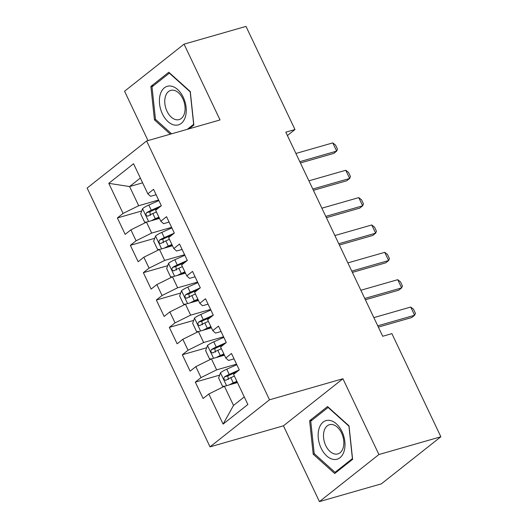<?xml version="1.0" encoding="UTF-8"?>
<svg xmlns="http://www.w3.org/2000/svg" width="528" height="528" viewBox="0 0 528 528"><rect width="100%" height="100%" fill="white"/><g stroke="black" fill="none" stroke-linecap="round" stroke-linejoin="round"><path stroke-width="0.79" d="M319.433 501.6L378.913 454.529L342.929 378.748L283.444 425.819L319.433 501.6L381.374 483.846L440.86 436.775L391.882 333.63L382.708 336.263L285.8 132.172L294.974 129.538L246.002 26.4L184.054 44.154L124.568 91.225L148.005 140.587M283.444 425.819L210.032 446.86L87.14 188.054L146.626 140.976L269.518 399.788L210.032 446.86M142.613 182.833L129.598 186.562L108.788 183.341L123.083 213.431L117.374 217.952L125.169 234.366L130.878 229.852L136.072 240.794L130.363 245.309L138.158 261.723L143.867 257.209L149.061 268.151L143.352 272.666L151.147 289.08L156.856 284.566L162.05 295.508L156.347 300.023L164.142 316.437L169.844 311.923L175.045 322.865L169.336 327.38L177.131 343.801L182.84 339.28L188.034 350.222L182.325 354.743L190.12 371.158L195.829 366.637L201.023 377.586L195.314 382.1L203.108 398.515L208.817 394L224.426 386.278L233.521 405.431L244.273 396.924M108.788 183.341L133.551 163.746L147.84 193.842L150.586 196.297L156.11 194.72M233.521 405.431L223.106 424.09L247.87 404.501L233.581 374.405L239.283 369.89L231.488 353.476L225.786 357.991L220.585 347.048L226.294 342.533L218.5 326.119L212.791 330.634L207.596 319.691L213.305 315.17L205.511 298.756L199.802 303.277L194.608 292.334L200.31 287.813L192.515 271.399L186.813 275.913L181.612 264.97L187.321 260.456L179.527 244.042L173.818 248.556L168.623 237.613L174.332 233.099L166.538 216.685L160.829 221.199L155.635 210.256L161.344 205.742L153.549 189.328L147.84 193.842M223.106 424.09L208.817 394M236.557 364.155L216.632 369.864L211.438 358.921L224.453 355.192M201.023 377.586L216.632 369.864M195.829 366.637L211.438 358.921M223.568 336.791L203.643 342.507L198.442 331.564L211.464 327.829M188.034 350.222L203.643 342.507M182.84 339.28L198.442 331.564M225.786 357.991L228.532 360.452L234.049 358.868M210.58 309.434L190.648 315.15L185.453 304.207L198.469 300.472M175.045 322.865L190.648 315.15M169.844 311.923L185.453 304.207M212.791 330.634L215.536 333.089L221.06 331.511M197.591 282.077L177.659 287.786L172.465 276.844L185.48 273.115M162.05 295.508L177.659 287.786M156.856 284.566L172.465 276.844M199.802 303.277L202.547 305.732L208.072 304.148M184.595 254.72L164.67 260.429L159.476 249.487L172.491 245.758M149.061 268.151L164.67 260.429M143.867 257.209L159.476 249.487M186.813 275.913L189.559 278.375L195.076 276.791M171.607 227.363L151.681 233.072L146.48 222.13L159.502 218.401M136.072 240.794L151.681 233.072M130.878 229.852L146.48 222.13M173.818 248.556L176.563 251.018L182.087 249.434M158.618 200L138.686 205.715L129.598 186.562L140.342 178.055M123.083 213.431L138.686 205.715M160.829 221.199L163.574 223.661L169.099 222.077M378.913 454.529L440.86 436.775M146.626 140.976L220.037 119.935L184.054 44.154M342.929 378.748L269.518 399.788M287.397 135.538L294.974 129.538M237.442 382.549L224.426 386.278M189.09 128.806L193.862 125.03L190.285 91.542L168.795 72.23L150.876 86.407L154.453 119.896L170.353 134.178M327.538 406.547L309.626 420.724L313.203 454.212L334.693 473.524L352.612 459.347L349.028 425.858L327.538 406.547M117.374 217.952L141.722 210.969M130.363 245.309L154.717 238.326M143.352 272.666L167.706 265.69M156.347 300.023L180.695 293.047M169.336 327.38L193.684 320.404M182.325 354.743L206.679 347.761M195.314 382.1L219.668 375.118M155.707 119.539L154.453 119.896M153.575 85.635L150.876 86.407M312.319 419.951L309.626 420.724M314.457 453.856L313.203 454.212M295.911 153.463L332.779 142.897L335.531 145.048L337.478 149.153L336.679 151.107L333.782 153.397L300.419 162.961M332.779 142.897L336.679 151.107L299.805 161.674M151.417 220.717A8.184 1.597 -25.4 0 1 155.311 218.724L158.895 217.127M155.232 219.622L159.232 217.84M146.441 222.149L144.573 222.07L140.672 213.866L142.593 208.586A8.184 1.597 -25.4 0 1 148.817 205.042L158.882 200.561M161.284 205.788L151.285 210.243A8.184 1.597 154.6 0 0 146.546 212.744C145.451 214.929 145.972 216.025 148.104 216.031A8.184 1.597 -25.4 0 1 152.843 213.523L156.427 211.926M150.467 215.351L149.846 211.801A4.171 0.812 -25.4 0 1 151.173 211.154L158.783 207.761M147.741 216.196L148.104 216.031M308.9 180.827L345.767 170.26L348.52 172.405L350.467 176.51L349.668 178.464L346.771 180.754L313.408 190.318M345.767 170.26L349.668 178.464L312.8 189.031M321.889 208.184L358.763 197.617L361.508 199.769L363.462 203.867L362.657 205.821L359.766 208.111L326.396 217.675M358.763 197.617L362.657 205.821L325.789 216.388M164.406 248.074A8.184 1.597 -25.4 0 1 168.3 246.081L171.884 244.484M168.221 246.979L172.227 245.197M159.43 249.506L157.562 249.434L153.661 241.223L155.582 235.943A8.184 1.597 -25.4 0 1 161.806 232.399L171.871 227.918M174.273 233.145L164.274 237.6A8.184 1.597 154.6 0 0 159.535 240.108C158.446 242.286 158.961 243.382 161.099 243.388A8.184 1.597 -25.4 0 1 165.832 240.88L169.415 239.283M163.462 242.708L162.842 239.158A4.171 0.812 -25.4 0 1 164.162 238.511L171.772 235.118M160.73 243.553L161.099 243.388M177.395 275.431A8.184 1.597 -25.4 0 1 181.295 273.438L184.879 271.841M181.21 274.336L185.216 272.554M172.418 276.87L170.551 276.791L166.657 268.58L168.571 263.3A8.184 1.597 -25.4 0 1 174.801 259.756L184.859 255.275M187.262 260.502L177.269 264.957A8.184 1.597 154.6 0 0 172.531 267.465C171.435 269.643 171.956 270.739 174.088 270.745A8.184 1.597 -25.4 0 1 178.827 268.237L182.411 266.647M176.451 270.072L175.831 266.515A4.171 0.812 -25.4 0 1 177.157 265.868L184.767 262.482M173.719 270.917L174.088 270.745M185.368 116.853A20.071 12.738 -106 0 0 177.659 89.536A20.071 12.738 -106 0 0 160.294 94.321A20.071 12.738 -106 0 0 168.003 121.638A20.071 12.738 -106 0 0 185.368 116.853M184.411 113.52A15.2 9.643 -106 0 0 181.909 96.98A15.2 9.643 -106 0 0 170.735 90.38A15.2 9.643 -106 0 0 165.429 96.459A15.2 9.643 -106 0 0 167.937 112.992A15.2 9.643 -106 0 0 179.111 119.599A15.2 9.643 -106 0 0 184.411 113.52M171.607 133.822L155.47 119.321L152.005 86.876L169.363 73.141L190.186 91.852L193.657 124.298L187.315 129.314M169.699 73.042L169.363 73.141M344.111 451.169A20.071 12.738 -106 0 0 336.402 423.852A20.071 12.738 -106 0 0 319.037 428.637A20.071 12.738 -106 0 0 326.746 455.954A20.071 12.738 -106 0 0 344.111 451.169M343.16 447.836A15.2 9.643 -106 0 0 340.652 431.297A15.2 9.643 -106 0 0 329.479 424.697A15.2 9.643 -106 0 0 324.172 430.775A15.2 9.643 -106 0 0 326.68 447.308A15.2 9.643 -106 0 0 337.854 453.915A15.2 9.643 -106 0 0 343.16 447.836M314.219 453.638L310.748 421.192L328.106 407.458L348.935 426.169L352.4 458.614L335.042 472.349L314.219 453.638M328.442 407.359L328.106 407.458M336.818 471.841L335.042 472.349M334.884 235.541L371.752 224.974L374.504 227.126L376.451 231.231L375.646 233.178L372.755 235.468L339.392 245.032M371.752 224.974L375.646 233.178L338.778 243.751M347.873 262.898L384.74 252.331L387.493 254.483L389.44 258.588L388.641 260.542L385.744 262.832L352.381 272.395M384.74 252.331L388.641 260.542L351.767 271.108M190.384 302.788A8.184 1.597 -25.4 0 1 194.284 300.795L197.868 299.198M194.205 301.699L198.205 299.911M185.407 304.227L183.546 304.148L179.645 295.937L181.566 290.657A8.184 1.597 -25.4 0 1 187.79 287.12L197.855 282.632M200.257 287.859L190.258 292.314A8.184 1.597 154.6 0 0 185.519 294.822C184.424 297 184.945 298.096 187.077 298.102A8.184 1.597 -25.4 0 1 191.816 295.601L195.4 294.004M189.44 297.429L188.819 293.878A4.171 0.812 -25.4 0 1 190.146 293.231L197.756 289.839M186.714 298.274L187.077 298.102M203.379 330.152A8.184 1.597 -25.4 0 1 207.273 328.152L210.857 326.555M207.194 329.056L211.193 327.274M198.403 331.584L196.535 331.505L192.634 323.294L194.555 318.014A8.184 1.597 -25.4 0 1 200.779 314.477L210.844 309.989M213.246 315.216L203.247 319.671A8.184 1.597 154.6 0 0 198.508 322.179C197.413 324.364 197.934 325.453 200.072 325.466A8.184 1.597 -25.4 0 1 204.805 322.958L208.388 321.361M202.429 324.786L201.808 321.235A4.171 0.812 -25.4 0 1 203.135 320.588L210.745 317.196M199.703 325.631L200.072 325.466M360.862 290.255L397.736 279.688L400.481 281.84L402.435 285.945L401.63 287.899L398.739 290.189L365.369 299.752M397.736 279.688L401.63 287.899L364.762 298.465M216.368 357.509A8.184 1.597 -25.4 0 1 220.268 355.516L223.846 353.918M220.183 356.413L224.189 354.631M211.391 358.941L209.524 358.862L205.63 350.658L207.544 345.378A8.184 1.597 -25.4 0 1 213.767 341.834L223.832 337.352M226.235 342.58L216.236 347.035A8.184 1.597 154.6 0 0 211.504 349.536C210.408 351.721 210.923 352.816 213.061 352.823A8.184 1.597 -25.4 0 1 217.8 350.315L221.377 348.718M215.424 352.143L214.804 348.592A4.171 0.812 -25.4 0 1 216.124 347.945L223.74 344.553M212.692 352.988L213.061 352.823M373.85 317.618L410.725 307.045L413.477 309.197L415.424 313.302L414.619 315.256L411.728 317.546L378.358 327.109M410.725 307.045L414.619 315.256L377.751 325.822M229.357 384.866A8.184 1.597 -25.4 0 1 233.257 382.873L236.841 381.275M233.178 383.77L237.178 381.988M224.38 386.298L222.512 386.219L218.618 378.015L220.532 372.735A8.184 1.597 -25.4 0 1 226.763 369.191L236.821 364.709M239.23 369.937L229.231 374.392A8.184 1.597 154.6 0 0 224.492 376.9C223.397 379.078 223.918 380.173 226.05 380.18A8.184 1.597 -25.4 0 1 230.789 377.672L234.373 376.075M228.413 379.5L227.792 375.949A4.171 0.812 -25.4 0 1 229.119 375.302L236.729 371.91M225.68 380.345L226.05 380.18M142.54 208.718L148.619 221.516M152.843 213.523L155.311 218.724M148.817 205.042L151.285 210.243M149.846 211.801L146.546 212.744M155.536 236.075L161.608 248.873M165.832 240.88L168.3 246.081M161.806 232.399L164.274 237.6M162.842 239.158L159.535 240.108M168.524 263.432L174.603 276.236M178.827 268.237L181.295 273.438M174.801 259.756L177.269 264.957M175.831 266.515L172.531 267.465M181.513 290.789L187.592 303.593M191.816 295.601L194.284 300.795M187.79 287.12L190.258 292.314M188.819 293.878L185.519 294.822M194.502 318.146L200.581 330.95M204.805 322.958L207.273 328.152M200.779 314.477L203.247 319.671M201.808 321.235L198.508 322.179M207.497 345.51L213.576 358.307M217.8 350.315L220.268 355.516M213.767 341.834L216.236 347.035M214.804 348.592L211.504 349.536M220.486 372.867L226.565 385.664M230.789 377.672L233.257 382.873M226.763 369.191L229.231 374.392M227.792 375.949L224.492 376.9"/></g></svg>
